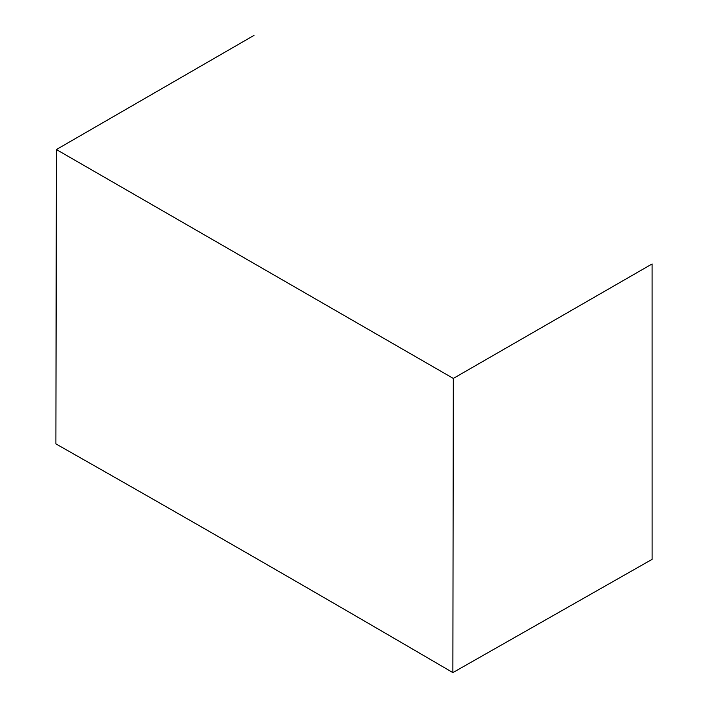 <?xml version="1.0" encoding="UTF-8"?>
<svg xmlns="http://www.w3.org/2000/svg" width="708" height="708" viewBox="0 0 708 708"><rect width="100%" height="100%" fill="white"/><g stroke="black" fill="none" stroke-linecap="round" stroke-linejoin="round"><path stroke-width="1.06" d="M56.392 149.547L55.888 443.881C188.036 518.84 320.361 595.083 452.872 672.6L453.324 378.426L56.392 149.547L253.986 35.4M452.872 672.6L652.112 559.347L652.095 263.951L453.324 378.426"/></g></svg>
